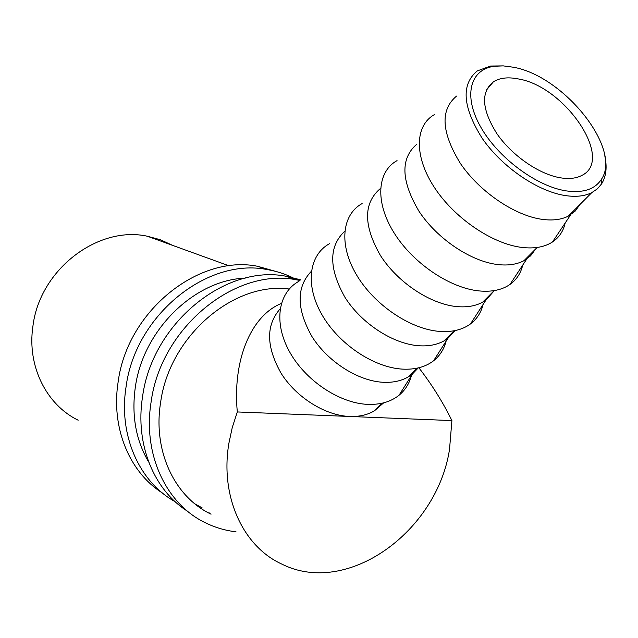 <?xml version="1.0" encoding="UTF-8"?>
<svg xmlns="http://www.w3.org/2000/svg" width="638" height="638" viewBox="0 0 638 638"><rect width="100%" height="100%" fill="white"/><g stroke="black" fill="none" stroke-linecap="round" stroke-linejoin="round"><path stroke-width="0.96" d="M566.424 190.922C583.036 193.154 594.608 189.422 601.132 179.733C622.959 149.459 563.88 75.842 513.167 67.197L503.207 65.881L494.131 66.272C470.158 69.542 462.989 95.485 480.406 126.468C497.56 157.434 536.558 186.567 566.424 190.922M604.776 155.736C607.272 167.036 606.22 176.407 601.618 183.848L597.343 188.864L591.729 192.668C584.775 196.153 576.05 197.126 565.555 195.603C537.826 191.536 502.066 167.116 482.272 138.446C462.542 106.945 460.899 84.431 477.328 70.898L490.582 66.033L503.422 65.889M518.215 78.921C507.992 76.887 499.714 77.852 493.397 81.8C480.574 92.143 481.73 109.433 496.882 133.661C512.027 155.68 539.397 174.541 560.81 177.866C569.176 179.158 576.098 178.385 581.569 175.554C615.112 160.082 565.053 86.297 518.215 78.921M579.87 204.575L575.317 210.995L568.402 216.083C561.424 219.655 552.731 220.756 542.316 219.376C514.802 215.708 479.664 191.847 460.437 163.503C441.313 132.337 440.021 109.864 456.553 96.083M565.188 222.981C563.362 231.163 559.119 237.503 552.468 241.985C544.653 247.066 534.5 248.884 522.02 247.44C491.93 243.891 453.602 217.566 433.776 186.511C413.799 155.449 415.091 125.231 434.534 114.537M535.689 248.932L530.537 255.886L523.989 260.671C516.987 264.395 508.358 265.711 498.111 264.603C471.043 261.636 437.086 238.835 418.919 211.154C400.927 180.65 400.273 158.288 416.965 144.076M522.705 265.153C520.768 273.327 516.525 279.763 509.985 284.444C502.058 289.931 491.81 292.1 479.242 290.936C449.503 288.105 412.276 262.673 393.63 232.144C374.841 201.616 377.225 171.51 397.043 160.617M494.362 290.577L485.957 300.059L482.687 302.141C475.669 305.993 467.12 307.484 457.039 306.615C430.435 304.27 397.586 282.443 380.376 255.399C363.397 225.541 363.301 203.339 380.089 188.776M483.102 304.454C481.084 312.596 476.865 319.096 470.453 323.945C462.43 329.814 452.103 332.294 439.462 331.393C410.082 329.2 373.876 304.565 356.331 274.547C338.619 244.529 341.984 214.583 362.129 203.554M455.061 330.588L447.908 338.331L444.16 340.812C437.15 344.767 428.696 346.41 418.791 345.74C392.888 343.954 361.411 323.418 344.951 297.308C328.706 268.439 328.642 246.404 344.767 231.203M446.098 341.171C444.024 349.265 439.845 355.797 433.561 360.789C425.466 367.01 415.067 369.785 402.363 369.115C373.35 367.48 338.116 343.595 321.576 314.063C304.86 284.54 309.111 254.777 329.511 243.676M418.241 367.919L412.371 374.067L408.161 376.962C401.166 380.99 392.809 382.768 383.071 382.282C357.958 380.974 327.868 361.77 312.038 336.681C296.391 308.928 296.168 287.116 311.384 271.262M411.438 375.551C409.333 383.574 405.21 390.129 399.061 395.225C390.911 401.773 380.455 404.827 367.687 404.372C339.049 403.232 304.733 380.025 289.11 350.964C273.327 321.911 278.375 292.371 298.991 281.246M418.855 367.767C431.862 384.562 442.876 402.171 451.903 420.586L449.535 449.24C437.158 531.47 347.168 597.367 281.398 563.896C242.919 546.184 219.911 496.372 228.89 443.274L232.272 427.484L237.312 411.949C232.439 360.933 250.606 315.85 281.358 303.457M78.163 420.211C46.383 404.795 26.916 366.021 32.905 326.329C39.588 269.659 97.941 225.358 147.354 236.227L160.449 239.768L172.635 245.383M280.154 308.872C265.751 325.213 266.102 346.737 281.206 373.445C296.455 397.57 325.276 415.585 349.648 416.47C359.21 416.797 367.472 414.915 374.426 410.824L383.677 402.833M451.903 420.586L237.312 411.949M209.312 512.928L208.403 512.808M175.147 501.691C139.371 482.113 118.357 435.475 126.045 386.979C135.24 315.06 207.334 257.489 266.844 269.523C277.602 271.302 287.618 274.747 296.901 279.883M162.363 492.959C129.522 472.311 110.924 427.931 118.102 382.178C127.129 311.105 198.498 254.307 257.553 266.277L277.865 271.995M148.71 462.103C135.902 440.372 131.428 415.482 135.296 387.425C143.016 329.838 194.678 279.875 245.199 278.144M236.044 531.829C225.062 530.521 214.647 527.403 204.798 522.482C166.032 503.693 142.673 454.184 151.086 402.115C160.816 327.525 235.183 267.521 296.08 279.747L300.004 280.457M187.771 511.397C154.029 490.359 134.961 444.487 142.529 396.948C152.075 323.259 225.669 264.092 286.095 276.262L300.809 279.843M211.066 514.172C174.676 497.09 152.713 450.978 160.601 402.522C169.397 336.17 233.795 281.454 289.221 289.022M202.126 507.848L194.877 503.853M601.132 179.733L601.618 183.848M493.397 81.8L486.292 90.221M591.729 192.668L568.402 216.083M570.691 214.767L552.468 241.985M537.14 247.464L523.989 260.671M526.773 258.98L509.985 284.444M494.171 290.609L482.687 302.141M485.957 300.059L470.453 323.945M454.184 330.755L444.16 340.812M447.908 338.331L433.561 360.789M416.869 368.214L408.161 376.962M412.371 374.067L399.061 395.225M381.987 403.24L374.426 410.824M229.106 265.839L147.354 236.227M494.131 66.272L490.582 66.033M266.844 269.523L257.553 266.277M296.08 279.747L286.095 276.262"/></g></svg>
